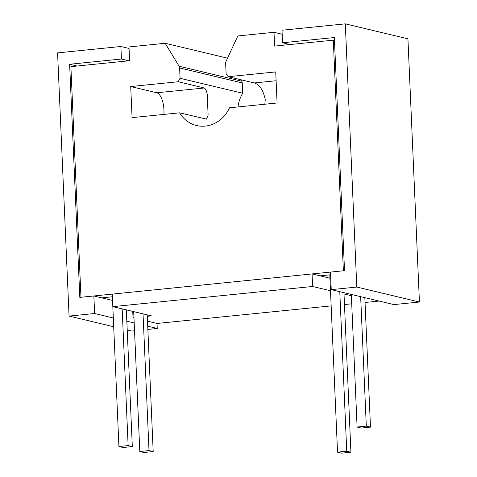 <?xml version="1.0" encoding="UTF-8"?>
<svg xmlns="http://www.w3.org/2000/svg" width="477" height="477" viewBox="0 0 477 477"><rect width="100%" height="100%" fill="white"/><g stroke="black" fill="none" stroke-linecap="round" stroke-linejoin="round"><path stroke-width="0.72" d="M112.387 296.789L101.786 297.857L93.85 295.967L94.619 313.514L113.317 317.98M112.542 300.427L101.786 297.857M330.597 274.77L320.001 275.843L329.941 278.216M334.46 40.229L333.822 40.295M282.551 42.769L282.002 30.236L345.306 23.85L356.796 287.059L331.247 289.634L330.483 272.087L344.519 270.674L334.341 37.546L282.551 42.769L289.962 44.54M77.041 66.023L69.63 64.252L79.814 297.38L93.85 295.967M69.63 64.252L121.426 59.029L128.832 60.8M147.28 316.287L151.436 315.863L112.816 306.639L112.268 294.106L312.065 273.947L320.001 275.843M312.065 273.947L312.614 286.48L112.816 306.639L118.928 446.514L123.102 447.509L132.314 446.585L126.339 309.871M351.173 294.398L351.233 295.704L344.012 293.981M330.489 290.749L312.614 286.48M331.247 289.634L393.871 304.594L419.426 302.019L407.93 38.81L345.306 23.85M133.971 317.95L133.017 317.724L132.743 311.403M126.834 321.206L134.192 322.965M147.715 326.196L157.243 328.474L157.028 323.46L147.494 321.182M133.959 317.628L133.017 317.724M379.054 301.059L365.042 302.472M351.716 303.813L344.472 304.547M331.151 305.888L157.028 323.46M127.222 329.983L131.694 331.05L134.532 330.764M147.852 329.422L157.243 328.474M94.619 313.514L69.07 316.09L57.574 52.881L120.878 46.496L129.052 48.445M121.426 59.029L120.878 46.496M356.796 287.059L419.426 302.019M69.07 316.09L113.699 326.751M179.596 112.828L206.505 119.137L208.121 115.136L207.698 105.453C208.097 95.77 206.976 89.95 204.335 87.983L178.243 81.746L130.716 86.54L132.075 117.628L179.596 112.828A31.625 28.638 -76.6 0 0 196.554 125.523A31.625 28.638 -76.6 0 0 229.568 107.79L277.089 102.996L275.73 71.908L228.209 76.708A31.625 28.638 -76.6 0 0 226.104 73.643L225.651 63.304A3.542 3.208 -76.6 0 1 226.003 61.503L237.802 35.954L274.001 32.305L282.181 34.255M228.209 76.708L254.301 82.938C259.619 84.65 263.262 90.219 265.242 99.645L264.836 104.23M240.837 79.719L241.732 81.197A3.542 3.208 103.4 0 1 242.238 82.909L179.614 67.949L180.062 78.288A31.625 28.638 -76.6 0 0 178.243 81.746M180.062 78.288L242.692 93.248A31.625 28.638 -76.6 0 0 237.981 106.937M274.001 32.305L274.603 46.09L333.304 40.169L334.472 40.45M333.304 40.169L343.368 270.787L80.965 297.266L70.894 66.643L129.589 60.722L128.987 46.937L165.185 43.282L227.541 58.176M242.238 82.909L242.692 93.248M179.614 67.949A3.542 3.208 -76.6 0 0 179.108 66.237L241.732 81.197M165.185 43.282L179.108 66.237M130.716 86.54L156.814 92.776A15.687 6.344 -95.8 0 1 163.867 114.414M360.654 296.658L366.306 426.128L357.1 427.058L351.31 294.428M357.1 427.058L361.274 428.054L370.48 427.13L364.827 297.66M366.306 426.128L370.48 427.13M339.779 291.674L346.743 451.224L337.537 452.154L329.798 274.853M337.537 452.154L341.711 453.15L350.923 452.22L343.953 292.669M346.743 451.224L350.923 452.22M132.314 446.585L128.134 445.584L118.928 446.514M128.134 445.584L122.166 308.875M139.803 451.504L143.976 452.5L153.189 451.57L149.009 450.574L139.803 451.504L133.697 311.63M149.009 450.574L143.04 313.86M153.189 451.57L147.22 314.856M276.117 80.738L254.301 82.938M204.335 87.983L156.814 92.776"/></g></svg>
